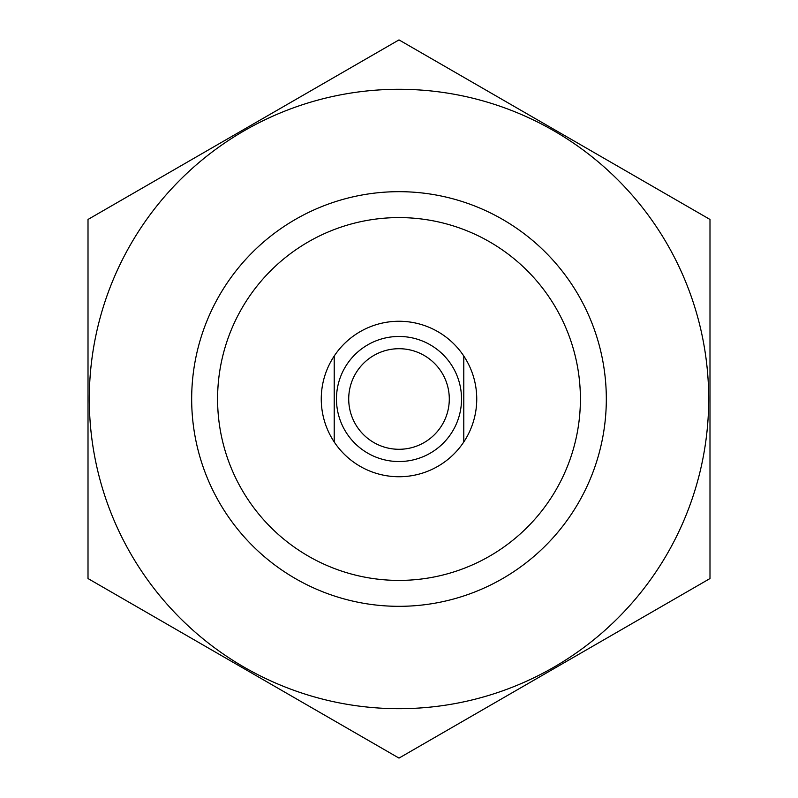 <?xml version="1.0" encoding="UTF-8"?>
<svg xmlns="http://www.w3.org/2000/svg" width="798" height="798" viewBox="0 0 798 798"><rect width="100%" height="100%" fill="white"/><g stroke="black" fill="none" stroke-linecap="round" stroke-linejoin="round"><path stroke-width="1.2" d="M217.585 399A181.415 181.415 0 0 1 489.703 241.894A181.415 181.415 0 0 1 489.703 556.106A181.415 181.415 0 0 1 217.585 399M334.212 356.028A77.745 77.745 0 0 1 463.788 356.028L463.788 441.972A77.745 77.745 0 0 1 334.212 441.972L334.212 356.028A77.745 77.745 0 0 1 476.745 399A77.745 77.745 0 0 1 334.212 441.972A77.745 77.745 0 0 1 334.212 356.028M191.67 399A207.33 207.33 0 0 1 502.66 219.45A207.33 207.33 0 0 1 502.66 578.55A207.33 207.33 0 0 1 191.67 399M399 708.694A309.694 309.694 0 0 1 130.792 244.148A309.694 309.694 0 0 1 667.208 244.148A309.694 309.694 0 0 1 399 708.694M88.009 219.45L88.009 578.55L399 758.1L709.991 578.55L709.991 219.45L399 39.9L88.009 219.45M449.294 399A50.294 50.294 0 0 1 373.853 442.551A50.294 50.294 0 0 1 373.853 355.449A50.294 50.294 0 0 1 449.294 399M461.533 399A62.533 62.533 0 0 1 367.728 453.154A62.533 62.533 0 0 1 367.728 344.846A62.533 62.533 0 0 1 461.533 399"/></g></svg>

